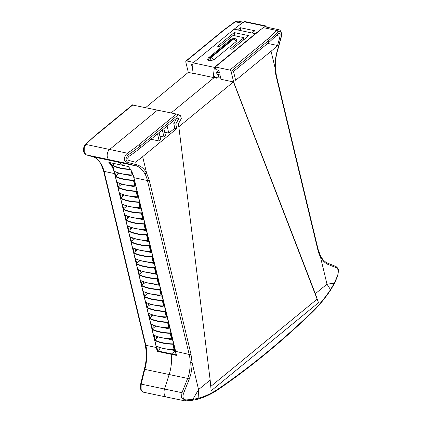 <?xml version="1.0" encoding="UTF-8"?>
<svg xmlns="http://www.w3.org/2000/svg" width="422" height="422" viewBox="0 0 422 422"><rect width="100%" height="100%" fill="white"/><g stroke="black" fill="none" stroke-linecap="round" stroke-linejoin="round"><path stroke-width="0.63" d="M192.701 66.439L192.115 66.924L192.632 67.029M192.896 64.766L191.53 64.476L192.115 66.924M243.294 22.382L241.822 23.099L234.948 21.765L238.019 21.1L235.392 21.744L223.908 30.178L186.461 60.921L185.912 61.021L185.738 61.802L188.344 72.552M193.656 62.435L186.461 60.921M241.822 23.099L239.116 25.32M188.281 72.394L145.69 107.568M193.703 73.539L188.481 72.436M85.835 154.705L92.94 156.815C95.488 157.084 98.363 159.695 101.56 164.649L101.095 164.322M85.255 144.667L94.929 135.72A1.282 0.797 -129.4 0 1 95.483 135.615A121.81 58.5 -13.5 0 0 85.924 144.456L85.255 144.667C83.123 146.561 82.533 153.381 86.041 154.795L92.824 156.778M190.96 354.032A1.282 0.617 166.5 0 1 189.198 354.459L147.442 180.532A30.727 18.958 101.9 0 0 144.941 173.801C141.739 168.853 138.648 166.194 135.662 165.83L126.885 163.419L124.58 160.692C123.962 157.912 124.896 155.417 127.375 153.207L109.604 149.457A5.634 3.476 101.9 0 0 107.357 157.058A5.634 3.476 -78.1 0 1 109.604 149.457L157.57 110.073L109.604 149.457L85.924 144.456C84.658 146.35 84.099 147.5 84.231 147.906L84.221 152.173L86.109 154.811L109.456 159.738L117.258 161.948L109.456 159.738A5.634 3.476 -78.1 0 1 107.357 157.058A5.634 3.476 101.9 0 0 109.456 159.738L126.885 163.419L128.024 162.481L136.881 164.844C140.995 166.01 144.234 168.758 146.592 173.094L149.203 180.104L190.96 354.032L192.021 362.308C192.179 367.947 191.272 373.523 189.293 379.04L183.528 393.388C182.357 397.207 183.185 399.386 186.007 399.924L185.021 400.884L184.282 400.816L181.471 397.672L181.961 392.713L183.528 393.388M214.081 77.669L171.126 112.938L214.081 77.669M178.817 126.769L233.435 81.926L318.499 302.679L211.164 390.804L210.156 380.069L178.854 126.938L178.2 124.205L181.302 118.603L180.605 115.697L176.301 114.03L132.977 105.12M140.784 384.368L141.164 384.104L141.112 389.153C141.47 390.893 142.32 391.917 143.67 392.223M114.578 171.422A31.112 19.196 -78.1 0 1 115.143 173.474L114.615 173.6A30.727 18.958 101.9 0 0 108.844 162.401L123.113 165.413M109.034 162.47L122.939 165.377A30.727 18.958 101.9 0 0 117.258 161.948L92.882 156.799C96.037 157.717 98.774 160.233 101.101 164.332L103.596 171.037L145.353 344.969A1.282 0.617 -13.5 0 0 145.822 345.301A30.727 18.958 -78.1 0 1 146.84 353.251C146.735 360.219 146.044 365.589 144.772 369.371L141.164 384.104L164.522 389.031A6.404 3.951 101.9 0 0 164.248 394.037A6.404 3.951 101.9 0 0 166.795 397.123A6.404 3.951 101.9 0 0 167.444 397.176M156.604 346.177L156.9 347.401L156.372 347.528A30.727 18.958 101.9 0 1 157.063 351.315L159.368 349.395L158.825 347.127M119.131 173.168L117.4 174.592L116.878 172.408L117.4 174.592L115.428 176.211A42.532 20.425 -13.5 0 0 123.567 178.991A42.532 20.425 -13.5 0 0 133.763 180.078L134.291 179.645M121.752 184.087L120.022 185.511L119.5 183.327L120.022 185.511L118.049 187.131A42.532 20.425 -13.5 0 0 126.189 189.911A42.532 20.425 -13.5 0 0 136.385 191.002L136.913 190.565M124.374 195.006L122.644 196.43L122.122 194.252L122.644 196.43L120.671 198.05A42.532 20.425 -13.5 0 0 128.81 200.83A42.532 20.425 -13.5 0 0 139.007 201.922L139.534 201.489M126.996 205.925L125.265 207.35L124.743 205.171L125.265 207.35L123.293 208.969A42.532 20.425 -13.5 0 0 131.432 211.749A42.532 20.425 -13.5 0 0 141.628 212.841L142.156 212.408M129.617 216.85L127.887 218.269L127.365 216.09L127.887 218.269L125.914 219.888A42.532 20.425 -13.5 0 0 134.054 222.668A42.532 20.425 -13.5 0 0 144.25 223.76L144.778 223.328M132.239 227.769L130.509 229.188L129.987 227.01L130.509 229.188L128.536 230.808A42.532 20.425 -13.5 0 0 136.675 233.588A42.532 20.425 -13.5 0 0 146.872 234.679L147.399 234.247M134.861 238.688L133.13 240.107L132.608 237.929L133.13 240.107L131.158 241.727A42.532 20.425 -13.5 0 0 139.297 244.507A42.532 20.425 -13.5 0 0 149.493 245.599L150.021 245.166M137.482 249.608L135.752 251.027L135.23 248.848L135.752 251.027L133.779 252.651A42.532 20.425 -13.5 0 0 141.919 255.426A42.532 20.425 -13.5 0 0 152.115 256.518L152.643 256.085M140.104 260.527L138.374 261.946L137.852 259.767L138.374 261.946L136.401 263.571A42.532 20.425 -13.5 0 0 144.54 266.345A42.532 20.425 -13.5 0 0 154.737 267.437L155.264 267.005M142.726 271.446L140.995 272.865L140.473 270.687L140.995 272.865L139.023 274.49A42.532 20.425 -13.5 0 0 147.162 277.27A42.532 20.425 -13.5 0 0 157.359 278.356L157.886 277.924M145.347 282.365L143.617 283.79L143.095 281.606L143.617 283.79L141.644 285.409A42.532 20.425 -13.5 0 0 149.784 288.189A42.532 20.425 -13.5 0 0 159.98 289.281L160.508 288.843M147.969 293.285L146.239 294.709L145.717 292.525L146.239 294.709L144.266 296.328A42.532 20.425 -13.5 0 0 152.405 299.108A42.532 20.425 -13.5 0 0 162.602 300.2L163.129 299.762M150.591 304.204L148.86 305.628L148.338 303.45L148.86 305.628L146.888 307.248A42.532 20.425 -13.5 0 0 155.027 310.028A42.532 20.425 -13.5 0 0 165.224 311.119L165.751 310.687M153.212 315.123L151.482 316.547L150.96 314.369L151.482 316.547L149.509 318.167A42.532 20.425 -13.5 0 0 157.649 320.947A42.532 20.425 -13.5 0 0 167.845 322.039L168.373 321.606M155.834 326.048L154.104 327.467L153.582 325.288L154.104 327.467L152.131 329.086A42.532 20.425 -13.5 0 0 160.27 331.866A42.532 20.425 -13.5 0 0 170.467 332.958L170.994 332.525M158.456 336.967L156.726 338.386L156.203 336.207L156.726 338.386L154.71 340.053L156.108 345.887M144.451 369.577L144.772 369.371L169.164 374.52L164.522 389.031L169.164 374.52A30.727 18.958 101.9 0 0 171.163 354.29L175.146 350.687L169.37 349.469M175.367 350.735L171.163 354.29L176.385 355.398A30.727 18.958 101.9 0 0 175.694 351.61L133.938 177.678L147.442 180.532A1.282 0.617 -13.5 0 0 149.203 180.104M159.59 347.406L158.851 347.248M274.849 67.145L275.023 67.657C274.933 61.454 275.83 55.314 277.702 49.226L281.136 36.777C281.585 32.13 280.604 30.431 278.193 31.697L276.843 30.489L267.284 39.33A1.282 0.797 50.6 0 1 268.534 40.633L231.087 71.376L233.63 81.968L221.012 79.304L219.962 74.937L217.008 74.309L216.465 72.062L219.424 72.684L218.839 70.242L215.879 69.614L215.252 66.992L263.217 27.615A5.634 3.476 101.9 0 1 265.533 26.908L278.842 29.714L276.843 30.489L263.217 27.615M163.841 128.673L165.551 135.784L164.005 137.055L162.296 129.944M157.063 351.315L171.163 354.29A30.727 18.958 101.9 0 1 169.164 374.52L187.648 378.418L181.961 392.713L164.522 389.031A6.404 3.951 -78.1 0 0 164.248 394.037A6.404 3.951 -78.1 0 0 166.795 397.123L185.021 400.884M189.293 379.04L187.648 378.418C189.256 374.71 190.111 369.371 190.216 362.408L192.021 362.308L198.567 389.585L192.822 399.391L186.007 399.924M216.465 72.062L218.717 70.216M173.753 123.662L176.834 118.086L178.844 118.513L175.763 124.084L173.753 123.662L174.835 128.167L176.844 128.589L175.763 124.084M219.071 388.351L218.786 389.089C211.77 393.905 204.67 397.313 197.485 399.307L191.836 400.383L192.822 399.391L198.145 398.342C205.187 396.422 212.166 393.088 219.071 388.351C250.526 366.834 281.427 341.467 311.768 312.243L311.652 312.844C318.431 306.34 324.74 298.765 330.579 290.114L330.516 289.666C324.729 298.27 318.478 305.797 311.768 312.243M178.327 114.694L140.104 146.07A1.282 0.797 -129.4 0 0 138.859 144.772A121.81 58.5 -13.5 0 1 127.375 153.207L128.499 154.594C125.487 157.786 125.329 160.413 128.024 162.481M176.844 128.589L142.652 156.662A123.092 59.112 -13.5 0 1 135.362 162.227L128.821 160.423C127.391 159.363 127.465 157.976 129.053 156.256A123.092 59.112 166.5 0 0 140.526 147.816L177.14 117.759L178.844 118.513M174.835 128.167L168.8 133.12L167.091 126.009M168.8 133.12L164.701 132.255M164.005 137.055L159.906 136.19M150.96 139.255L159.205 140.995L160.756 139.724L159.047 132.613M159.205 140.995L157.501 133.885M176.259 354.865L176.385 355.398L176.259 354.865M128.146 166.421L128.167 166.479A30.727 18.958 -78.1 0 1 133.938 177.678L133.874 177.425M210.156 380.069L198.567 389.585L198.145 398.342L197.127 399.317M281.136 36.777L280.73 37.11M278.842 29.714C280.92 29.988 282.26 34.324 281.279 36.983L277.882 49.443C276.078 55.372 275.223 61.359 275.313 67.409L276.341 75.427A1.282 0.617 166.5 0 1 276.083 75.934A32.009 19.75 -78.1 0 1 275.023 67.657L271.077 51.226A123.092 59.112 -13.5 0 0 277.549 45.492L267.696 43.413M271.077 51.226L235.645 80.317L233.519 71.471L268.951 42.379L278.52 33.538L279.306 33.217L280.113 34.303L280.081 36.239L277.549 45.492M231.087 71.376A1.282 0.797 -129.4 0 0 229.842 70.073L215.252 66.992M128.167 166.479L122.939 165.377A30.727 18.958 101.9 0 0 117.258 161.948L135.662 165.83L136.881 164.844M233.63 81.968L315.339 293.712L318.499 302.679M315.339 293.712L326.992 284.143L330.516 289.666L334.208 283.31L337.716 275.371C338.734 271.662 338.344 269.13 336.545 267.759L335.923 266.477C337.774 267.838 338.613 269.384 338.439 271.114L337.716 275.371M276.341 75.427L318.098 249.355A1.282 0.617 -13.5 0 1 317.84 249.861A32.009 19.75 101.9 0 0 320.446 256.871L326.992 284.143L334.208 283.31L334.303 283.732L337.816 275.719M318.098 249.355L320.588 256.059L320.446 256.871C322.656 260.828 325.367 263.428 328.585 264.678L336.545 267.759M130.498 169.496A42.791 20.546 166.5 0 1 120.845 168.415A42.791 20.546 166.5 0 1 112.806 165.698L114.167 171.174M170.467 332.958L170.182 333.306A42.791 20.546 166.5 0 1 160.17 332.214A42.791 20.546 166.5 0 1 152.131 329.492L153.487 334.968M167.845 322.039L167.56 322.387A42.791 20.546 166.5 0 1 157.548 321.29A42.791 20.546 166.5 0 1 149.509 318.573L150.865 324.049M165.224 311.119L164.939 311.468A42.791 20.546 166.5 0 1 154.927 310.37A42.791 20.546 166.5 0 1 146.888 307.654L148.243 313.129M162.602 300.2L162.317 300.543A42.791 20.546 166.5 0 1 152.305 299.451A42.791 20.546 166.5 0 1 144.266 296.735L145.622 302.21M159.98 289.281L159.695 289.624A42.791 20.546 166.5 0 1 149.683 288.532A42.791 20.546 166.5 0 1 141.644 285.815L143 291.291M157.359 278.356L157.074 278.705A42.791 20.546 166.5 0 1 147.062 277.613A42.791 20.546 166.5 0 1 139.023 274.896L140.378 280.372M154.737 267.437L154.452 267.785A42.791 20.546 166.5 0 1 144.44 266.693A42.791 20.546 166.5 0 1 136.401 263.977L137.757 269.452M152.115 256.518L151.83 256.866A42.791 20.546 166.5 0 1 141.818 255.774A42.791 20.546 166.5 0 1 133.779 253.058L135.135 258.528M149.493 245.599L149.209 245.947A42.791 20.546 166.5 0 1 139.197 244.855A42.791 20.546 166.5 0 1 131.158 242.138L132.513 247.608M146.872 234.679L146.587 235.028A42.791 20.546 166.5 0 1 136.575 233.936A42.791 20.546 166.5 0 1 128.536 231.219L129.897 236.689M144.25 223.76L143.965 224.108A42.791 20.546 166.5 0 1 133.953 223.011A42.791 20.546 166.5 0 1 125.914 220.295L127.275 225.77M141.628 212.841L141.344 213.189A42.791 20.546 166.5 0 1 131.332 212.092A42.791 20.546 166.5 0 1 123.293 209.375L124.654 214.851M139.007 201.922L138.722 202.265A42.791 20.546 166.5 0 1 128.71 201.173A42.791 20.546 166.5 0 1 120.671 198.456L122.032 203.931M136.385 191.002L136.1 191.345A42.791 20.546 166.5 0 1 126.088 190.253A42.791 20.546 166.5 0 1 118.049 187.537L119.41 193.012M133.763 180.078L133.479 180.426A42.791 20.546 166.5 0 1 123.467 179.334A42.791 20.546 166.5 0 1 115.428 176.618L116.788 182.093M132.956 174.682L132.16 174.924L132.503 175.04L131.675 171.59M172.403 338.375L171.485 338.718L171.828 338.84L170.425 333M169.781 327.456L168.863 327.799L169.206 327.92L167.803 322.081M167.159 316.537L166.242 316.88L166.584 317.001L165.181 311.162M164.538 305.618L163.62 305.961L163.963 306.082L162.56 300.242M161.916 294.698L160.998 295.041L161.341 295.157L159.938 289.323M159.294 283.779L158.377 284.122L158.719 284.238L157.316 278.404M156.673 272.86L155.755 273.203L156.098 273.319L154.695 267.485M154.051 261.941L153.133 262.284L153.476 262.4L152.073 256.565M151.429 251.016L150.512 251.364L150.854 251.48L149.451 245.646M148.808 240.097L147.89 240.445L148.233 240.561L146.83 234.727M146.186 229.178L145.268 229.521L145.611 229.642L144.208 223.802M143.564 218.258L142.647 218.601L142.989 218.723L141.586 212.883M140.943 207.339L140.025 207.682L140.368 207.803L138.965 201.964M138.321 196.42L137.403 196.763L137.746 196.884L136.343 191.045M135.699 185.501L134.782 185.844L135.124 185.96L133.721 180.125M112.764 165.334L112.806 165.292A42.532 20.425 -13.5 0 0 120.945 168.067A42.532 20.425 -13.5 0 0 130.266 169.138M114.768 163.678L112.806 165.292M162.333 327.414L170.166 329.07M159.711 316.495L167.545 318.146M157.089 305.575L164.923 307.227M154.468 294.656L162.301 296.307M151.851 283.737L159.68 285.388M149.23 272.818L157.058 274.469M146.608 261.898L154.436 263.55M143.986 250.979L151.815 252.63M141.365 240.055L149.193 241.711M138.743 229.135L146.571 230.792M136.121 218.216L143.949 219.873M133.5 207.297L141.328 208.948M130.878 196.378L138.706 198.029M128.256 185.458L136.084 187.11M125.635 174.539L133.431 176.185M172.788 339.99L164.955 338.333M175.024 349.295L174.107 349.643L174.45 349.759L173.046 343.925L172.804 344.225A42.791 20.546 166.5 0 1 162.792 343.133A42.791 20.546 166.5 0 1 154.753 340.417L154.71 340.053M173.046 343.925L173.616 343.445M208.779 60.573L209.586 60.742A3.84 1.846 166.5 0 1 208.779 60.573L208.362 60.42A3.249 2.395 -67 0 1 210.209 57.445L211 57.614L214.001 59.75L210.13 60.789A3.249 1.524 -86.6 0 1 211 57.614L233.635 39.03L231.156 39.199L233.714 38.386L235.555 38.798A3.249 2.384 -67.3 0 0 233.635 39.03L236.547 41.245L214.001 59.75M231.156 39.199L208.595 57.724L210.209 57.445L232.844 38.861A3.249 1.54 -86.4 0 1 233.714 38.386M208.362 60.42L207.55 59.185L208.595 57.724M210.13 60.789L209.586 60.742M235.555 38.798L236.9 39.726L236.547 41.245M243.009 40.417L243.985 37.679L230.291 48.926L232.163 49.321L248.795 35.664L234.205 32.584L234.97 35.78M234.205 32.584L217.573 46.241L219.445 46.636L233.139 35.39L243.985 37.679M264.409 26.961A164.021 101.196 101.9 0 1 265.438 26.275A2.558 1.577 -78.1 0 1 266.335 26.069A2.558 1.577 -78.1 0 1 267.237 26.945L267.379 27.298M266.335 26.069L245.077 21.585A2.558 1.577 101.9 0 0 244.18 21.791A164.021 101.196 -78.1 0 0 234.12 29.213L193.118 62.878L214.371 67.362L213.189 77.484L191.936 72.995L193.118 62.878M240.25 27.683L254.841 30.764A164.021 101.196 101.9 0 0 252.045 32.995L237.454 29.915A164.021 101.196 -78.1 0 1 240.25 27.683L241.004 30.827M243.974 39.621L243.336 39.489M261.867 28.722A164.021 101.196 101.9 0 0 255.379 33.697L214.371 67.362M216.992 78.281L213.194 77.479L214.35 76.53L216.839 77.627L216.992 78.281L218.617 76.946L218.037 74.53M216.839 77.627L213.796 76.983M220.542 77.353L218.617 76.946M185.912 61.021L223.359 30.278A1.282 0.797 50.6 0 1 223.908 30.178M95.483 135.615L132.925 104.872M101.56 164.649A30.727 18.958 -78.1 0 1 104.065 171.374A1.282 0.617 166.5 0 1 103.596 171.037M109.773 162.623A31.112 19.196 -78.1 0 1 113.46 168.415M115.143 173.474L115.739 175.953M117.279 182.383L118.36 186.877M119.901 193.302L120.982 197.797M122.522 204.222L123.604 208.716M125.144 215.141L126.225 219.635M127.766 226.06L128.847 230.554M130.387 236.979L131.469 241.474M133.009 247.899L134.09 252.393M135.631 258.818L136.712 263.312M138.252 269.737L139.334 274.231M140.874 280.662L141.956 285.151M143.496 291.581L144.577 296.075M146.117 302.5L147.199 306.994M148.739 313.419L149.821 317.914M151.361 324.339L152.442 328.833M153.983 335.258L155.064 339.752M156.372 347.528L114.615 173.6L104.065 171.374L145.822 345.301L156.372 347.528M157.554 350.882A31.112 19.196 101.9 0 0 156.9 347.401M146.84 353.251L146.671 352.739M176.185 354.849L157.522 350.909M190.216 362.408A30.727 18.958 101.9 0 0 189.198 354.459L175.631 351.357M144.941 173.801L146.592 173.094L142.652 156.662M138.859 144.772L176.301 114.03M140.526 147.816L140.104 146.07A123.092 59.112 166.5 0 1 128.499 154.594M317.223 299.05L210.826 386.404M277.354 49.501L277.702 49.226M278.193 31.697A123.092 59.112 166.5 0 1 268.534 40.633L268.951 42.379M276.595 35.506L280.081 36.239M267.284 39.33L229.842 70.073M317.84 249.861L276.083 75.934M328.585 264.678L327.883 263.286L335.923 266.477M132.292 175.009A42.532 20.425 166.5 0 1 115.934 171.954M114.109 171.116A42.791 20.546 -13.5 0 0 122.143 173.832A42.791 20.546 -13.5 0 0 132.16 174.924L131.094 170.493M171.617 338.808A42.532 20.425 166.5 0 1 155.259 335.748M153.434 334.91A42.791 20.546 -13.5 0 0 161.468 337.626A42.791 20.546 -13.5 0 0 171.485 338.718L170.182 333.306M168.995 327.883A42.532 20.425 166.5 0 1 152.637 324.829M150.812 323.99A42.791 20.546 -13.5 0 0 158.846 326.707A42.791 20.546 -13.5 0 0 168.863 327.799L167.56 322.387M166.373 316.964A42.532 20.425 166.5 0 1 150.016 313.91M148.191 313.071A42.791 20.546 -13.5 0 0 156.224 315.788A42.791 20.546 -13.5 0 0 166.242 316.88L164.939 311.468M163.752 306.045A42.532 20.425 166.5 0 1 147.394 302.991M145.569 302.152A42.791 20.546 -13.5 0 0 153.603 304.869A42.791 20.546 -13.5 0 0 163.62 305.961L162.317 300.543M161.13 295.126A42.532 20.425 166.5 0 1 144.772 292.071M142.947 291.233A42.791 20.546 -13.5 0 0 150.981 293.949A42.791 20.546 -13.5 0 0 160.998 295.041L159.695 289.624M158.508 284.206A42.532 20.425 166.5 0 1 142.151 281.152M140.326 280.313A42.791 20.546 -13.5 0 0 148.359 283.03A42.791 20.546 -13.5 0 0 158.377 284.122L157.074 278.705M155.887 273.287A42.532 20.425 166.5 0 1 139.529 270.228M137.704 269.394A42.791 20.546 -13.5 0 0 145.738 272.111A42.791 20.546 -13.5 0 0 155.755 273.203L154.452 267.785M153.265 262.368A42.532 20.425 166.5 0 1 136.907 259.308M135.082 258.475A42.791 20.546 -13.5 0 0 143.116 261.192A42.791 20.546 -13.5 0 0 153.133 262.284L151.83 256.866M150.643 251.449A42.532 20.425 166.5 0 1 134.286 248.389M132.461 247.55A42.791 20.546 -13.5 0 0 140.494 250.267A42.791 20.546 -13.5 0 0 150.512 251.364L149.209 245.947M148.022 240.529A42.532 20.425 166.5 0 1 131.664 237.47M129.839 236.631A42.791 20.546 -13.5 0 0 137.873 239.348A42.791 20.546 -13.5 0 0 147.89 240.445L146.587 235.028M145.4 229.605A42.532 20.425 166.5 0 1 129.042 226.551M127.217 225.712A42.791 20.546 -13.5 0 0 135.251 228.429A42.791 20.546 -13.5 0 0 145.268 229.521L143.965 224.108M142.778 218.686A42.532 20.425 166.5 0 1 126.421 215.631M124.595 214.793A42.791 20.546 -13.5 0 0 132.629 217.509A42.791 20.546 -13.5 0 0 142.647 218.601L141.344 213.189M140.157 207.766A42.532 20.425 166.5 0 1 123.799 204.712M121.974 203.873A42.791 20.546 -13.5 0 0 130.008 206.59A42.791 20.546 -13.5 0 0 140.025 207.682L138.722 202.265M137.535 196.847A42.532 20.425 166.5 0 1 121.177 193.793M119.352 192.954A42.791 20.546 -13.5 0 0 127.386 195.671A42.791 20.546 -13.5 0 0 137.403 196.763L136.1 191.345M134.913 185.928A42.532 20.425 166.5 0 1 118.556 182.874M116.73 182.035A42.791 20.546 -13.5 0 0 124.764 184.752A42.791 20.546 -13.5 0 0 134.782 185.844L133.479 180.426M157.881 346.668A42.532 20.425 -13.5 0 0 174.239 349.727M173.089 343.877A42.532 20.425 166.5 0 1 162.892 342.785A42.532 20.425 166.5 0 1 154.753 340.005M156.056 345.829A42.791 20.546 -13.5 0 0 164.089 348.546A42.791 20.546 -13.5 0 0 174.107 349.643L172.804 344.225M265.438 26.275L244.18 21.791M255.379 33.697L252.045 32.995M237.454 29.915L234.12 29.213M223.359 30.278L234.948 21.765M243.483 22.255L238.024 21.1M132.54 104.841L94.929 135.72M145.353 344.969L146.376 352.982C146.476 358.468 145.769 363.938 144.255 369.398L140.632 384.199C140.864 386.436 138.643 388.704 143.396 392.186L166.795 397.123M185.168 400.9L192.079 400.394M123.018 165.419L128.13 166.5C130.757 169.18 132.645 172.872 133.795 177.578L176.211 355.044M218.786 389.089C250.299 367.493 281.252 342.084 311.652 312.844M334.303 283.732L330.579 290.114M328.005 263.323C325.156 262.215 322.682 259.794 320.588 256.059M132.445 175.051C124.981 174.882 118.867 173.59 114.098 171.179L112.737 165.54M153.413 334.968L152.062 329.339M150.791 324.049L149.441 318.415M148.169 313.129L146.819 307.496M145.548 302.21L144.197 296.576M142.926 291.286L141.576 285.657M158.661 284.249C151.197 284.08 145.084 282.787 140.315 280.377L138.954 274.738M137.683 269.447L136.332 263.819M153.418 262.41C145.954 262.241 139.84 260.949 135.072 258.538L133.711 252.899M132.439 247.608L131.089 241.98M148.175 240.572C140.711 240.398 134.597 239.11 129.828 236.7L128.467 231.061M145.553 229.647C138.089 229.478 131.975 228.191 127.207 225.781L125.846 220.142M124.574 214.851L123.224 209.217M140.31 207.809C132.846 207.64 126.732 206.353 121.963 203.942L120.602 198.298M119.331 193.012L117.981 187.379M135.066 185.97C127.602 185.801 121.489 184.509 116.72 182.104L115.359 176.459M153.423 334.978C158.187 337.389 164.306 338.676 171.77 338.845M150.802 324.059C155.565 326.47 161.684 327.757 169.148 327.926M148.18 313.14C152.943 315.55 159.062 316.838 166.526 317.006M145.558 302.221C150.327 304.631 156.441 305.918 163.905 306.087M142.937 291.301C147.705 293.712 153.819 294.999 161.283 295.168M137.693 269.458C142.462 271.868 148.576 273.161 156.04 273.329M132.45 247.619C137.219 250.03 143.332 251.322 150.796 251.491M124.585 214.861C129.354 217.272 135.467 218.559 142.931 218.728M119.342 193.023C124.11 195.433 130.224 196.721 137.688 196.889M156.035 345.887L154.684 340.259M156.045 345.898C160.808 348.308 166.927 349.601 174.392 349.769"/></g></svg>
